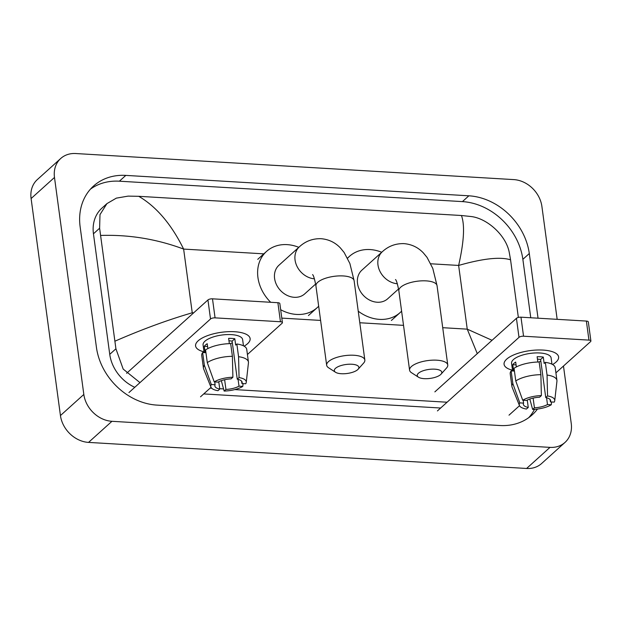 <?xml version="1.0" encoding="UTF-8"?>
<svg xmlns="http://www.w3.org/2000/svg" width="622" height="622" viewBox="0 0 622 622"><rect width="100%" height="100%" fill="white"/><g stroke="black" fill="none" stroke-linecap="round" stroke-linejoin="round"><path stroke-width="0.93" d="M543.037 350.077A27.523 10.084 -7.7 0 1 550.377 351.119A27.523 10.084 -7.7 0 1 552.608 364.515A27.523 10.084 -7.7 0 0 558.618 356.935A27.523 10.084 -7.7 0 0 543.037 350.077A27.523 10.084 -7.7 0 0 510.468 356.515A27.523 10.084 -7.7 0 0 512.497 370.176A27.523 10.084 -7.7 0 1 504.069 364.313A27.523 10.084 -7.7 0 1 543.037 350.077M509.006 415.169L519.518 405.692M555.913 372.866L590.573 341.61A3.444 1.26 172.3 0 0 590.9 340.965A3.444 1.26 172.3 0 0 588.948 340.11L586.375 321.069A3.444 1.26 -7.7 0 1 588.326 321.924L590.9 340.965M523.553 336.214A3.444 1.26 172.3 0 0 519.005 337.349L516.431 318.316A3.444 1.26 -7.7 0 1 520.979 317.181L523.553 336.214L588.948 340.11M437.437 410.917L519.005 337.349M520.979 317.181L586.375 321.069M516.431 318.316L434.864 391.876M537.455 359.143A13.762 5.038 172.3 0 1 537.703 359.158A13.762 5.038 172.3 0 1 540.604 359.508L545.751 397.582A13.762 5.038 -7.7 0 1 550.641 400.661A13.762 5.038 -7.7 0 1 550.416 401.898L550.097 399.526M546.575 397.761L547.492 404.533A13.762 5.038 -7.7 0 1 534.43 407.791L533.116 398.088M540.821 361.141A13.762 5.038 -7.7 0 1 538.846 361.996M537.843 362.02L537.128 356.717A19.958 7.308 -7.7 0 1 540.339 356.787A19.958 7.308 -7.7 0 1 543.294 357.082L544.149 363.427L545.338 362.362A22.711 8.319 -7.7 0 1 555.221 367.734L556.931 380.423A22.711 8.319 -7.7 0 1 556.939 381.193L554.738 400.716A17.89 6.554 -7.7 0 1 554.21 402.123L550.416 401.898M512.606 370.984L511.564 363.302A19.958 7.308 -7.7 0 1 539.818 352.977A19.958 7.308 -7.7 0 1 551.115 357.953L551.963 364.173M516.353 366.926L515.692 362.066A19.958 7.308 -7.7 0 0 512.769 364.702L513.632 371.046L511.128 370.899L512.847 383.587L519.798 402.885L523.592 403.11L523.211 400.28M527.262 400.078L528.257 407.426L526.461 409.051A17.89 6.554 -7.7 0 1 519.432 405.49L512.124 387.257A22.711 8.319 -7.7 0 1 511.929 386.511L510.211 373.822A22.711 8.319 -7.7 0 1 511.128 370.899M514.052 368.263A22.711 8.319 -7.7 0 1 539.165 361.996L540.883 374.685L541.381 395.592L539.585 397.217A13.762 5.038 -7.7 0 0 526.523 400.475L522.721 400.249L515.77 380.952L514.052 368.263M511.929 386.511A22.711 8.319 -7.7 0 1 512.847 383.587M515.77 380.952A22.711 8.319 -7.7 0 1 540.883 374.685M529.812 399.029L532.634 409.416L534.43 407.791M547.492 404.533L551.286 404.759L551.558 401.967M551.286 404.759A17.89 6.554 -7.7 0 1 532.634 409.416M519.432 405.49A17.89 6.554 -7.7 0 1 519.798 402.885M522.721 400.249A17.89 6.554 -7.7 0 1 541.381 395.592M528.257 407.426A13.762 5.038 -7.7 0 1 523.366 404.347A13.762 5.038 -7.7 0 1 523.592 403.11M545.751 397.582L547.547 395.957L547.057 375.05L545.338 362.362M547.057 375.05A22.711 8.319 -7.7 0 1 556.931 380.423M547.547 395.957A17.89 6.554 -7.7 0 1 554.738 400.716M540.604 359.508L543.294 357.082M512.769 364.702L516.081 364.896M434.794 369.173A12.386 4.533 172.3 0 0 420.791 371.723A12.386 4.533 172.3 0 0 418.489 377.212A12.386 4.533 172.3 0 0 424.266 378.666A12.386 4.533 172.3 0 0 441.052 374.164A12.386 4.533 172.3 0 0 434.794 369.173M418.489 377.212L411.492 372.702A19.266 7.06 -7.7 0 1 409.579 370.152A19.266 7.06 -7.7 0 1 436.862 360.192A19.266 7.06 -7.7 0 1 447.762 364.99A19.266 7.06 -7.7 0 1 446.596 367.952L441.052 374.164M395.499 279.535C396.424 280.234 397.544 283.997 398.857 290.839A19.266 7.06 172.3 0 1 426.132 280.872A19.266 7.06 172.3 0 1 437.041 285.677L432.788 268.401L427.05 257.399L423.372 252.929C418.116 247.393 411.663 244.29 404.005 243.63C395.67 243.404 388.455 246.094 382.351 251.7L361.887 270.158A19.266 15.799 48 0 0 357.518 283.438A19.266 15.799 48 0 0 369.639 300.115A19.266 15.799 48 0 0 387.7 298.77L398.57 288.966M347.566 258.239A37.849 31.038 -132 0 1 349.447 256.357A37.849 31.038 -132 0 1 381.729 252.26M401.602 311.14A37.849 31.038 -132 0 1 400.14 312.571A37.849 31.038 -132 0 1 358.233 311.194M351.873 364.243A12.386 4.533 172.3 0 0 337.87 366.793A12.386 4.533 172.3 0 0 335.561 372.283A12.386 4.533 172.3 0 0 341.346 373.729A12.386 4.533 172.3 0 0 358.132 369.227A12.386 4.533 172.3 0 0 351.873 364.243M335.561 372.283L328.572 367.765A19.266 7.06 -7.7 0 1 326.659 365.223A19.266 7.06 -7.7 0 1 353.934 355.255A19.266 7.06 -7.7 0 1 364.842 360.06A19.266 7.06 -7.7 0 1 363.676 363.023L358.132 369.227M312.578 274.597C313.504 275.297 314.623 279.068 315.929 285.902A19.266 7.06 172.3 0 1 343.212 275.943A19.266 7.06 172.3 0 1 354.12 280.74L349.867 263.471L344.122 252.47L340.444 247.999C335.196 242.456 328.743 239.361 321.084 238.7C312.749 238.467 305.534 241.157 299.431 246.763L278.967 265.221A19.266 15.799 48 0 0 274.597 278.5A19.266 15.799 48 0 0 286.719 295.186A19.266 15.799 48 0 0 304.772 293.841L315.649 284.036M270.702 302.284A37.849 31.038 -132 0 1 257.936 277.513A37.849 31.038 -132 0 1 266.527 251.42A37.849 31.038 -132 0 1 298.809 247.331M318.674 306.211A37.849 31.038 -132 0 1 317.22 307.633A37.849 31.038 -132 0 1 280.67 309.709M234.548 331.72A27.523 10.084 -7.7 0 1 241.888 332.762A27.523 10.084 -7.7 0 1 244.119 346.159A27.523 10.084 -7.7 0 0 250.13 338.578A27.523 10.084 -7.7 0 0 234.548 331.72A27.523 10.084 -7.7 0 0 201.979 338.158A27.523 10.084 -7.7 0 0 204.008 351.819A27.523 10.084 -7.7 0 1 195.58 345.956A27.523 10.084 -7.7 0 1 234.548 331.72M200.517 396.813L211.029 387.335M247.424 354.509L282.085 323.253A3.444 1.26 172.3 0 0 282.411 322.608A3.444 1.26 172.3 0 0 280.46 321.753L277.886 302.712A3.444 1.26 -7.7 0 1 279.838 303.567L282.411 322.608M215.064 317.858A3.444 1.26 172.3 0 0 210.516 318.993L207.942 299.959A3.444 1.26 -7.7 0 1 212.491 298.824L215.064 317.858L280.46 321.753M128.948 392.56L210.516 318.993M212.491 298.824L277.886 302.712M207.942 299.959L126.616 373.301M228.966 340.786A13.762 5.038 172.3 0 1 229.215 340.802A13.762 5.038 172.3 0 1 232.115 341.151L237.262 379.226A13.762 5.038 -7.7 0 1 242.152 382.305A13.762 5.038 -7.7 0 1 241.927 383.541L241.608 381.169M238.086 379.404L239.003 386.176A13.762 5.038 -7.7 0 1 225.942 389.434L224.628 379.731M232.333 342.784A13.762 5.038 -7.7 0 1 230.35 343.639M229.355 343.663L228.632 338.36A19.958 7.308 -7.7 0 1 231.85 338.43A19.958 7.308 -7.7 0 1 234.805 338.726L235.66 345.07L236.85 344.005A22.711 8.319 -7.7 0 1 246.732 349.377L248.442 362.066A22.711 8.319 -7.7 0 1 248.45 362.836L246.25 382.359A17.89 6.554 -7.7 0 1 245.721 383.766L241.927 383.541M204.117 352.627L203.075 344.946A19.958 7.308 -7.7 0 1 231.33 334.62A19.958 7.308 -7.7 0 1 242.627 339.596L243.466 345.816M207.865 348.569L207.204 343.709A19.958 7.308 -7.7 0 0 204.28 346.345L205.143 352.69L202.64 352.542L204.358 365.231L211.309 384.528L215.103 384.754L214.722 381.924M218.773 381.721L219.768 389.069L217.972 390.694A17.89 6.554 -7.7 0 1 210.944 387.133L203.635 368.9A22.711 8.319 -7.7 0 1 203.441 368.154L201.722 355.465A22.711 8.319 -7.7 0 1 202.64 352.542M205.563 349.906A22.711 8.319 -7.7 0 1 230.676 343.639L232.395 356.328L232.892 377.235L231.096 378.86A13.762 5.038 -7.7 0 0 218.027 382.118L214.232 381.892L207.282 362.595L205.563 349.906M203.441 368.154A22.711 8.319 -7.7 0 1 204.358 365.231M207.282 362.595A22.711 8.319 -7.7 0 1 232.395 356.328M221.323 380.672L224.138 391.059L225.942 389.434M239.003 386.176L242.798 386.402L243.07 383.611M242.798 386.402A17.89 6.554 -7.7 0 1 224.138 391.059M210.944 387.133A17.89 6.554 -7.7 0 1 211.309 384.528M214.232 381.892A17.89 6.554 -7.7 0 1 232.892 377.235M219.768 389.069A13.762 5.038 -7.7 0 1 214.878 385.99A13.762 5.038 -7.7 0 1 215.103 384.754M237.262 379.226L239.058 377.601L238.56 356.694L236.85 344.005M238.56 356.694A22.711 8.319 -7.7 0 1 248.442 362.066M239.058 377.601A17.89 6.554 -7.7 0 1 246.25 382.359M232.115 341.151L234.805 338.726M204.28 346.345L207.593 346.54M563.478 366.047L571.245 423.458A27.523 22.571 -132 0 1 565.001 442.429L541.606 463.522A27.523 22.571 -132 0 1 526.609 468.467L88.549 442.397A27.523 22.571 -132 0 1 60.443 415.55L31.1 198.542A27.523 22.571 -132 0 1 37.343 179.571L60.738 158.478A27.523 22.571 -132 0 1 75.736 153.533L513.795 179.602A27.523 22.571 -132 0 1 541.902 206.45L557.164 319.335M565.001 442.429A27.523 22.571 -132 0 1 549.996 447.373L111.944 421.304A27.523 22.571 -132 0 1 83.83 394.457L54.487 177.449A27.523 22.571 -132 0 1 60.738 158.478M538.038 318.192L529.299 253.535A59.176 48.532 48 0 0 468.856 195.806L125.815 175.396A59.176 48.532 48 0 0 93.564 186.017A59.176 48.532 48 0 0 80.137 226.812L96.433 347.371A59.176 48.532 48 0 0 156.876 405.101L499.917 425.51A59.176 48.532 48 0 0 532.168 414.89A59.176 48.532 48 0 0 537.478 409.051M530.76 317.764L522.861 259.335A59.176 48.532 48 0 0 462.426 201.614L119.385 181.196A59.176 48.532 48 0 0 90.509 189.096M528.793 417.611A59.176 48.532 48 0 0 534.508 409.33M203.721 393.928L440.64 408.024M139.966 382.623L123.179 369.079L115.917 348.786L99.613 228.22L99.986 214.621L106.937 203.612L101.876 208.176A37.157 30.478 48 0 0 93.448 233.786L109.744 354.346A37.157 30.478 48 0 0 134.772 387.304M447.07 402.224L234.789 389.59M223.562 388.921L219.722 388.696M211.69 388.214L210.15 388.128M106.937 203.612L116.33 198.138L128.093 196.124L138.737 196.303C156.417 206.675 171.384 224.27 183.63 249.08C156.907 239.105 129.329 234.556 100.888 235.435M518.351 317.438L510.561 259.817C500.236 256.622 482.929 258.495 458.632 265.438C464.028 241.678 464.961 225.032 461.431 215.507L138.737 196.303M461.431 215.507L471.134 216.534C487.22 218.408 506.191 235.419 509.286 252.602L510.561 259.817M477.276 353.63L467.246 329.155L492.056 340.296M115.171 341.089C142.034 329.372 167.722 319.941 192.245 312.788L183.63 249.08L264.156 253.869M382.351 251.7A19.266 15.799 48 0 0 377.982 264.98A19.266 15.799 48 0 0 397.341 283.749M299.431 246.763A19.266 15.799 48 0 0 295.061 260.043A19.266 15.799 48 0 0 314.421 278.819M442.724 327.693L467.246 329.155L458.632 265.438L430.797 263.782M192.245 312.788L193.621 312.874M281.805 318.114L320.602 320.423M359.804 322.756L403.522 325.36M54.487 177.449L31.1 198.542M83.83 394.457L60.443 415.55M111.944 421.304L88.549 442.397M549.996 447.373L526.609 468.467M119.385 181.196L125.815 175.396M462.426 201.614L468.856 195.806M522.861 259.335L529.299 253.535M109.744 354.346L115.917 348.786M93.448 233.786L99.613 228.22M398.857 290.839L409.579 370.152M349.447 256.357L347.504 258.114M400.14 312.571L391.37 320.478M437.041 285.677L447.762 364.99M315.929 285.902L326.659 365.223M266.527 251.42L257.757 259.335M317.22 307.633L308.45 315.541M354.12 280.74L364.842 360.06"/></g></svg>
